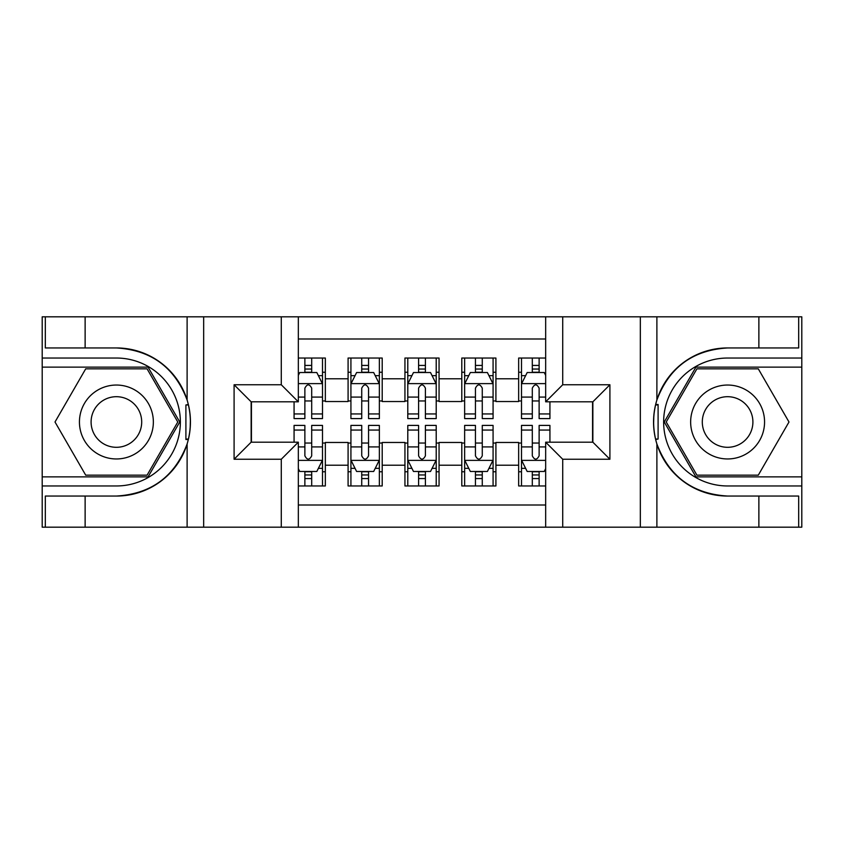 <?xml version="1.0" encoding="UTF-8"?>
<svg xmlns="http://www.w3.org/2000/svg" width="844" height="844" viewBox="0 0 844 844"><rect width="100%" height="100%" fill="white"/><g stroke="black" fill="none" stroke-linecap="round" stroke-linejoin="round"><path stroke-width="1.27" d="M298.333 527.183L545.667 527.183L545.667 442.182L592.857 442.182L592.857 401.818L545.667 401.818L545.667 316.817L298.333 316.817L298.333 401.818L251.143 401.818L251.143 442.182L298.333 442.182L298.333 527.183L85.128 527.183L85.128 496.05L116.398 496.05A74.05 74.05 0 0 0 187.115 443.997C191.451 429.343 191.451 414.678 187.115 400.003A74.05 74.05 0 0 0 116.398 347.95L85.128 347.95L85.128 316.817L42.2 316.817L42.2 476.871L148.08 476.871L179.751 422L148.08 367.129L42.2 367.129M545.667 358.035L518.659 358.035L518.659 378.787L495.913 378.787L495.913 401.533L518.659 401.533L518.659 378.787M495.913 378.787L495.913 358.035L461.795 358.035L461.795 378.787L439.059 378.787L439.059 401.533L461.795 401.533L461.795 378.787M439.059 378.787L439.059 358.035L404.941 358.035L404.941 378.787L382.205 378.787L382.205 401.533L404.941 401.533L404.941 378.787M382.205 378.787L382.205 358.035L348.087 358.035L348.087 401.533L325.341 401.533L325.341 358.035L298.333 358.035M298.333 485.965L325.341 485.965L325.341 442.467L348.087 442.467L348.087 485.965L382.205 485.965L382.205 442.467L404.941 442.467L404.941 465.213L382.205 465.213M404.941 465.213L404.941 485.965L439.059 485.965L439.059 442.467L461.795 442.467L461.795 465.213L439.059 465.213M461.795 465.213L461.795 485.965L495.913 485.965L495.913 442.467L518.659 442.467L518.659 465.213L495.913 465.213M545.667 338.993L298.333 338.993M298.333 505.007L545.667 505.007M518.659 465.213L518.659 485.965L545.667 485.965M251.428 401.818L251.428 442.182M592.572 442.182L592.572 401.818M304.874 372.246L311.7 372.246M322.503 372.246L325.341 372.246M304.874 400.963L311.7 400.963M322.503 400.963L325.341 400.963M304.874 443.037L311.7 443.037M322.503 443.037L325.341 443.037M304.874 471.754L311.7 471.754M322.503 471.754L325.341 471.754M348.087 400.963L350.925 400.963M361.728 400.963L368.554 400.963M379.357 400.963L382.205 400.963M348.087 372.246L350.925 372.246M361.728 372.246L368.554 372.246M379.357 372.246L382.205 372.246M348.087 443.037L350.925 443.037M361.728 443.037L368.554 443.037M379.357 443.037L382.205 443.037M348.087 471.754L350.925 471.754M361.728 471.754L368.554 471.754M379.357 471.754L382.205 471.754M404.941 443.037L407.789 443.037M418.592 443.037L425.408 443.037M436.211 443.037L439.059 443.037M404.941 471.754L407.789 471.754M418.592 471.754L425.408 471.754M436.211 471.754L439.059 471.754M404.941 372.246L407.789 372.246M418.592 372.246L425.408 372.246M436.211 372.246L439.059 372.246M404.941 400.963L407.789 400.963M418.592 400.963L425.408 400.963M436.211 400.963L439.059 400.963M461.795 443.037L464.643 443.037M475.446 443.037L482.272 443.037M493.075 443.037L495.913 443.037M461.795 471.754L464.643 471.754M475.446 471.754L482.272 471.754M493.075 471.754L495.913 471.754M461.795 372.246L464.643 372.246M475.446 372.246L482.272 372.246M493.075 372.246L495.913 372.246M461.795 400.963L464.643 400.963M475.446 400.963L482.272 400.963M493.075 400.963L495.913 400.963M518.659 443.037L521.497 443.037M532.3 443.037L539.126 443.037M518.659 471.754L521.497 471.754M532.3 471.754L539.126 471.754M518.659 372.246L521.497 372.246M532.3 372.246L539.126 372.246M518.659 400.963L521.497 400.963M532.3 400.963L539.126 400.963M311.7 365.431L304.874 365.431M294.071 413.95L294.071 418.592L304.874 418.592L304.874 413.95L294.071 413.95L294.071 401.818M318.378 375.664L322.503 375.664L322.503 418.592L311.7 418.592L311.7 388.166C309.431 383.788 307.153 383.788 304.874 388.166L304.874 413.95M322.503 375.664L322.503 358.035M322.503 383.904L316.817 372.531L299.757 372.531L298.333 375.38M304.874 372.531L304.874 358.035M311.7 358.035L311.7 372.531M304.874 478.569L311.7 478.569M298.333 468.62L299.757 471.469L316.817 471.469L322.503 460.096L322.503 425.408L311.7 425.408L311.7 430.05L322.503 430.05M322.503 460.096L322.503 485.965M294.071 442.182L294.071 425.408L304.874 425.408L304.874 455.834C307.142 460.212 309.421 460.212 311.7 455.834L311.7 430.05M311.7 471.469L311.7 485.965M304.874 485.965L304.874 471.469M134.871 389.991A36.957 36.957 0 0 0 84.389 403.527A36.957 36.957 0 0 0 97.915 454.009A36.957 36.957 0 0 0 148.407 440.473A36.957 36.957 0 0 0 134.871 389.991M129.048 400.088A25.299 25.299 0 0 0 94.486 409.351A25.299 25.299 0 0 0 103.749 443.912A25.299 25.299 0 0 0 138.31 434.649A25.299 25.299 0 0 0 129.048 400.088M147.088 475.161L85.708 475.161L55.008 422L85.708 368.839L147.088 368.839L177.778 422L147.088 475.161M746.085 389.991A36.957 36.957 0 0 0 695.593 403.527A36.957 36.957 0 0 0 709.129 454.009A36.957 36.957 0 0 0 759.611 440.473A36.957 36.957 0 0 0 746.085 389.991M740.251 400.088A25.299 25.299 0 0 0 705.689 409.351A25.299 25.299 0 0 0 714.952 443.912A25.299 25.299 0 0 0 749.514 434.649A25.299 25.299 0 0 0 740.251 400.088M758.292 475.161L696.912 475.161L666.222 422L696.912 368.839L758.292 368.839L788.992 422L758.292 475.161M185.902 439.07L188.455 439.07A74.05 74.05 0 0 0 188.465 404.962L185.902 404.962L185.902 439.513L188.349 439.513M85.128 316.817L187.115 316.817L187.115 400.003C174.771 367.404 151.192 350.049 116.398 347.95M116.398 496.05C151.192 493.951 174.771 476.596 187.115 443.997L187.115 527.183M281.284 527.183L281.284 459.241L234.094 459.241L234.094 384.758L281.284 384.758L281.284 316.817L203.668 316.817L203.668 527.183M85.128 527.183L42.2 527.183L42.2 476.871M42.2 485.965L116.398 485.965A63.965 63.965 0 0 0 180.363 422A63.965 63.965 0 0 0 116.398 358.035L42.2 358.035M187.115 316.817L203.668 316.817M281.284 316.817L298.333 316.817M85.128 496.05L45.323 496.05L45.323 527.183M85.128 347.95L45.323 347.95L45.323 316.817M281.284 459.241L298.333 442.182M234.094 459.241L251.143 442.182M234.094 384.758L251.143 401.818M281.284 384.758L298.333 401.818M185.902 404.962L188.36 404.519M190.174 428.362L190.406 419.394M189.678 411.302L189.288 408.897M658.098 404.93L655.545 404.93A74.05 74.05 0 0 0 655.535 439.038L658.098 439.038L658.098 404.487L655.651 404.487A74.05 74.05 0 0 1 727.602 347.95C692.808 350.049 669.229 367.404 656.885 400.003C652.549 414.657 652.549 429.322 656.885 443.997C669.229 476.596 692.808 493.951 727.602 496.05L758.872 496.05L758.872 527.183L801.8 527.183L801.8 367.129L695.92 367.129L664.249 422L695.92 476.871L801.8 476.871M658.098 439.038L655.64 439.481A74.05 74.05 0 0 0 727.602 496.05M545.667 316.817L758.872 316.817L758.872 347.95L727.602 347.95M562.716 316.817L562.716 384.758L609.906 384.758L609.906 459.241L562.716 459.241L562.716 527.183L640.332 527.183L640.332 316.817M656.885 443.997L656.885 527.183L758.872 527.183M758.872 316.817L801.8 316.817L801.8 367.129M801.8 358.035L727.602 358.035A63.965 63.965 0 0 0 663.637 422A63.965 63.965 0 0 0 727.602 485.965L801.8 485.965M656.885 527.183L640.332 527.183M562.716 527.183L545.667 527.183M758.872 347.95L798.677 347.95L798.677 316.817M758.872 496.05L798.677 496.05L798.677 527.183M562.716 384.758L545.667 401.818M609.906 384.758L592.857 401.818M609.906 459.241L592.857 442.182M562.716 459.241L545.667 442.182M653.826 415.638L653.594 424.606M654.322 432.698L654.712 435.103M368.554 365.431L361.728 365.431M379.357 413.95L368.554 413.95L368.554 418.592L379.357 418.592L379.357 383.904L373.67 372.531L356.611 372.531L350.925 383.904L350.925 418.592L361.728 418.592L361.728 413.95L350.925 413.95M350.925 383.904L350.925 358.035M379.357 383.904L379.357 358.035M361.728 372.531L361.728 358.035M368.554 358.035L368.554 372.531M368.554 413.95L368.554 388.166C366.285 383.788 364.007 383.788 361.728 388.166L361.728 413.95M425.408 365.431L418.592 365.431M436.211 413.95L425.408 413.95L425.408 418.592L436.211 418.592L436.211 383.904L430.524 372.531L413.476 372.531L407.789 383.904L407.789 418.592L418.592 418.592L418.592 413.95L407.789 413.95M407.789 383.904L407.789 358.035M436.211 383.904L436.211 358.035M418.592 372.531L418.592 358.035M425.408 358.035L425.408 372.531M425.408 413.95L425.408 388.166C423.139 383.788 420.871 383.788 418.592 388.166L418.592 413.95M482.272 365.431L475.446 365.431M493.075 413.95L482.272 413.95L482.272 418.592L493.075 418.592L493.075 383.904L487.389 372.531L470.33 372.531L464.643 383.904L464.643 418.592L475.446 418.592L475.446 413.95L464.643 413.95M464.643 383.904L464.643 358.035M493.075 383.904L493.075 358.035M475.446 372.531L475.446 358.035M482.272 358.035L482.272 372.531M482.272 413.95L482.272 388.166C479.993 383.788 477.725 383.788 475.446 388.166L475.446 413.95M539.126 365.431L532.3 365.431M545.667 375.38L544.243 372.531L527.183 372.531L521.497 383.904L521.497 418.592L532.3 418.592L532.3 413.95L521.497 413.95M521.497 383.904L521.497 358.035M549.929 401.818L549.929 418.592L539.126 418.592L539.126 388.166C536.858 383.788 534.579 383.788 532.3 388.166L532.3 413.95M532.3 372.531L532.3 358.035M539.126 358.035L539.126 372.531M361.728 478.569L368.554 478.569M350.925 430.05L361.728 430.05L361.728 425.408L350.925 425.408L350.925 460.096L356.611 471.469L373.67 471.469L379.357 460.096L379.357 425.408L368.554 425.408L368.554 430.05L379.357 430.05M379.357 460.096L379.357 485.965M350.925 460.096L350.925 485.965M368.554 471.469L368.554 485.965M361.728 485.965L361.728 471.469M361.728 430.05L361.728 455.834C364.007 460.212 366.275 460.212 368.554 455.834L368.554 430.05M418.592 478.569L425.408 478.569M407.789 430.05L418.592 430.05L418.592 425.408L407.789 425.408L407.789 460.096L413.476 471.469L430.524 471.469L436.211 460.096L436.211 425.408L425.408 425.408L425.408 430.05L436.211 430.05M436.211 460.096L436.211 485.965M407.789 460.096L407.789 485.965M425.408 471.469L425.408 485.965M418.592 485.965L418.592 471.469M418.592 430.05L418.592 455.834C420.861 460.212 423.129 460.212 425.408 455.834L425.408 430.05M475.446 478.569L482.272 478.569M464.643 430.05L475.446 430.05L475.446 425.408L464.643 425.408L464.643 460.096L470.33 471.469L487.389 471.469L493.075 460.096L493.075 425.408L482.272 425.408L482.272 430.05L493.075 430.05M493.075 460.096L493.075 485.965M464.643 460.096L464.643 485.965M482.272 471.469L482.272 485.965M475.446 485.965L475.446 471.469M475.446 430.05L475.446 455.834C477.715 460.212 479.993 460.212 482.272 455.834L482.272 430.05M532.3 478.569L539.126 478.569M549.929 430.05L549.929 425.408L539.126 425.408L539.126 430.05L549.929 430.05L549.929 442.182M525.622 468.336L521.497 468.336L521.497 425.408L532.3 425.408L532.3 455.834C534.568 460.212 536.847 460.212 539.126 455.834L539.126 430.05M521.497 468.336L521.497 485.965M521.497 460.096L527.183 471.469L544.243 471.469L545.667 468.62M539.126 471.469L539.126 485.965M532.3 485.965L532.3 471.469M348.087 465.213L325.341 465.213M348.087 378.787L325.341 378.787M322.355 383.619L298.333 383.619M322.503 413.95L311.7 413.95M304.874 397.081L298.333 397.081M322.503 397.081L311.7 397.081M311.7 369.05L304.874 369.05M298.333 460.381L322.355 460.381M322.503 468.336L318.378 468.336M294.071 430.05L304.874 430.05M311.7 446.919L322.503 446.919M298.333 446.919L304.874 446.919M304.874 474.95L311.7 474.95M656.885 316.817L656.885 400.003M379.22 383.619L351.072 383.619M350.925 375.664L355.05 375.664M375.232 375.664L379.357 375.664M361.728 397.081L350.925 397.081M379.357 397.081L368.554 397.081M368.554 369.05L361.728 369.05M436.074 383.619L407.926 383.619M407.789 375.664L411.904 375.664M432.096 375.664L436.211 375.664M418.592 397.081L407.789 397.081M436.211 397.081L425.408 397.081M425.408 369.05L418.592 369.05M492.928 383.619L464.78 383.619M464.643 375.664L468.768 375.664M488.95 375.664L493.075 375.664M475.446 397.081L464.643 397.081M493.075 397.081L482.272 397.081M482.272 369.05L475.446 369.05M545.667 383.619L521.645 383.619M521.497 375.664L525.622 375.664M549.929 413.95L539.126 413.95M532.3 397.081L521.497 397.081M545.667 397.081L539.126 397.081M539.126 369.05L532.3 369.05M351.072 460.381L379.22 460.381M379.357 468.336L375.232 468.336M355.05 468.336L350.925 468.336M368.554 446.919L379.357 446.919M350.925 446.919L361.728 446.919M361.728 474.95L368.554 474.95M407.926 460.381L436.074 460.381M436.211 468.336L432.096 468.336M411.904 468.336L407.789 468.336M425.408 446.919L436.211 446.919M407.789 446.919L418.592 446.919M418.592 474.95L425.408 474.95M464.78 460.381L492.928 460.381M493.075 468.336L488.95 468.336M468.768 468.336L464.643 468.336M482.272 446.919L493.075 446.919M464.643 446.919L475.446 446.919M475.446 474.95L482.272 474.95M521.645 460.381L545.667 460.381M521.497 430.05L532.3 430.05M539.126 446.919L545.667 446.919M521.497 446.919L532.3 446.919M532.3 474.95L539.126 474.95"/></g></svg>
